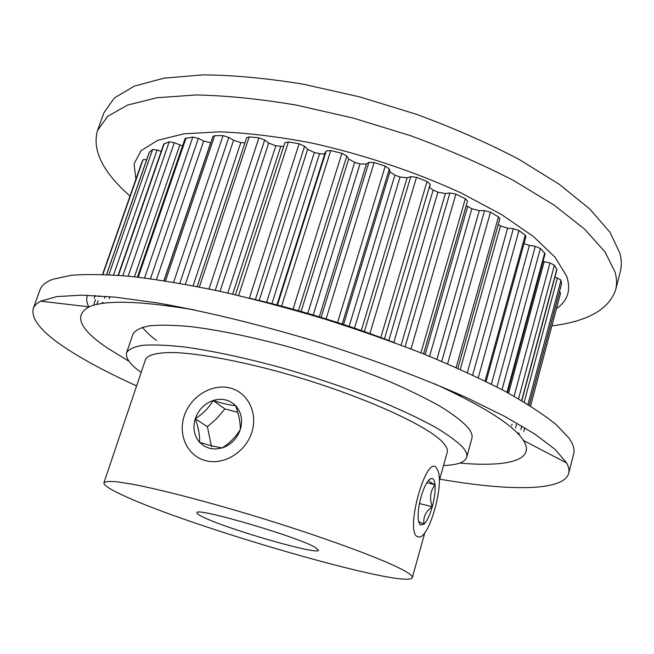 <?xml version="1.0" encoding="UTF-8"?>
<svg xmlns="http://www.w3.org/2000/svg" width="654" height="654" viewBox="0 0 654 654"><rect width="100%" height="100%" fill="white"/><g stroke="black" fill="none" stroke-linecap="round" stroke-linejoin="round"><path stroke-width="0.98" d="M202.29 516.685C225.458 528.628 318.735 555.663 318.531 550.21L315.187 547.382C297.259 536.558 194.05 506.49 196.928 512.801C196.756 513.537 198.538 514.829 202.29 516.685M407.066 572.356C389.923 561.246 314.95 533.664 237.664 510.97C194.508 498.348 156.102 488.669 131.683 484.083L116.723 481.785C109.488 481.189 105.22 481.524 103.929 482.791C103.561 485.064 109.594 489.086 122.045 494.865C188.573 526.593 407.377 589.99 412.314 577.662C412.641 576.534 410.892 574.76 407.066 572.356M439.292 480.739L447.205 452.315C447.925 449.78 446.608 446.641 443.257 442.881C428.345 425.313 356.708 393.283 280.95 372.363C238.612 360.795 200.345 353.765 175.395 352.571C157.916 352.293 147.959 354.599 145.523 359.504L103.929 482.791M443.535 465.501C457.22 465.068 464.929 462.337 466.678 457.301C467.438 454.604 466.139 451.276 462.795 447.32C457.032 441.434 447.933 434.755 435.474 427.291C421.168 419.467 404.074 411.325 384.209 402.848C352.081 389.849 317.476 378.053 280.402 367.458C243.697 357.517 211.504 350.667 183.807 346.898C167.072 345.091 153.412 344.552 142.842 345.287C134.168 346.702 128.756 349.171 126.614 352.686C125.233 357.828 130.072 364.425 141.141 372.478M461.054 396.373L456.942 393.332L461.054 396.373M170.629 305.246L165.511 305.459L170.629 305.246M284.915 142.809L288.439 141.893L299.123 143.782L304.592 146.3L307.633 149.325L314.37 152.505L319.593 153.633C322.479 154.205 324.294 154.009 325.03 153.061L326.248 150.935L330.736 150.551L341.903 153.338L346.808 156.077L348.688 158.987L354.672 162.421L359.994 163.941L366.412 164.048L368.881 162.38L374.129 162.544L385.239 166.108L389.334 168.953L390.16 172.108L394.893 175.149L400.06 176.997L407.164 177.765L410.769 176.629L416.524 177.316L427.046 181.493L430.136 184.305L429.621 187.535L433.136 190.093L437.91 192.178L445.366 193.559L449.911 192.971L455.903 194.14L465.346 198.71L467.52 201.04L423.563 353.896M197.165 286.575L246.681 137.626L249.199 136.907L258.919 137.831L264.682 140.013L268.696 143.038L275.857 145.826L283.673 146.496M164.064 280.738L212.991 136.343L214.659 135.648L223.039 135.623L228.81 137.397L233.584 140.283L240.827 142.588L244.956 142.809M137.438 277.124L185.09 138.574L192.824 137.054L198.375 138.386L203.647 141.035L210.809 142.776M118.121 275.269L163.745 144.011L169.198 141.844L174.299 142.703L182.556 145.94M106.512 274.557L149.308 152.194L152.595 149.562L157.091 149.962L161.178 151.401M141.73 162.642L143.071 159.69L146.709 159.617M141.738 162.633L102.564 274.402L141.738 162.633M102.179 302.352L104.035 303.227M93.857 304.502L94.013 305.148M517.175 432.858L519.194 433.3M559.464 291.692L560.592 293.033L530.549 406.06L560.592 293.033M554.87 277.255L557.388 277.983L561.018 280.165L561.467 284.032M543.008 261.371L549.981 262.982L554.404 265.164L556.889 269.71L521.827 400.738M524.018 243.631L529.388 245.413L535.291 246.354L540.4 248.438L545.068 253.768L507.496 392.621M498.274 224.404L500.49 225.875L507.618 228.172L513.325 228.663L518.965 230.543L525.187 235.227L525.963 236.56L486.094 381.56M466.212 205.577L471.853 208.732L479.3 210.629L484.557 210.596L490.5 212.174L498.471 216.907L499.869 218.73L457.865 368.365M466.678 457.301L471.869 438.409C472.687 435.49 471.46 431.951 468.182 427.781C462.533 421.593 453.541 414.644 441.213 406.927C427.029 398.875 410.066 390.528 390.324 381.911C358.384 368.717 323.943 356.88 286.992 346.383C250.392 336.589 218.24 329.992 190.527 326.599C173.768 325.046 160.067 324.793 149.431 325.823C140.684 327.548 135.19 330.319 132.942 334.137L126.614 352.686M439.733 479.161C507.733 490.999 563.519 491.694 568.686 473.349C569.462 470.373 568.8 466.915 566.683 462.991L555.099 449.38L534.71 434.003L505.092 416.582L466.76 397.738C423.146 378.233 370.344 358.506 314.541 341.069C258.575 324.261 204.015 311.083 157.361 302.925L115.505 297.186L81.709 295.15L56.726 296.605L40.703 301.175C36.747 303.235 34.261 305.72 33.231 308.623C30.812 319.765 43.058 333.834 69.962 350.822C88.159 362.349 110.379 374.047 136.612 385.909M194.205 309.865C140.16 300.84 105.122 299.834 89.099 306.857C73.42 315.555 79.625 329.346 107.706 348.239L129.067 361.327M459.795 463.073C506.646 467.242 536.092 460.555 523.462 440.485L523.077 439.897C513.325 425.133 483.911 406.469 434.836 383.898M568.686 473.349L573.664 453.884C574.555 450.492 573.828 446.576 571.498 442.12L568.898 437.976L555.9 424.348C543.237 414.195 526.282 403.175 505.035 391.288C481.434 379.058 454.391 366.641 423.906 354.035C391.877 341.552 358.318 329.739 323.223 318.596C287.932 308.091 253.539 298.992 220.03 291.316C187.731 284.604 158.391 279.675 131.994 276.528C107.747 274.41 87.53 274.001 71.343 275.285L52.933 279.242C45.845 281.923 41.554 285.414 40.049 289.722L33.231 308.623M395.425 343.048C347.92 324.703 299.368 309.767 249.763 298.232M87.481 295.256C86.115 298.674 86.549 302.524 88.78 306.824M142.466 327.27C145.523 331.382 150.183 335.788 156.461 340.481M130.007 196.102L125.74 192.17C101.697 169.778 92.288 149.235 97.503 130.53L103.888 112.84L114.295 97.986L134.258 86.148L163.958 78.178L202.953 74.867C233.208 75.112 266.636 78.218 303.252 84.186L359.904 96.931L416.868 114.434C453.999 128.135 488.105 143.144 519.186 159.453L559.309 184.338L589.81 209.01L610.01 232.317L619.976 253.36C621.635 259.998 621.733 266.113 620.286 271.704L615.618 289.926C608.866 309.424 587.611 321.416 551.862 325.888M97.503 130.53L107.697 116.306L127.497 105.09L157.074 97.724L196.02 94.969C226.276 95.549 259.752 98.934 296.45 105.122L353.266 118.096L410.459 135.664C447.769 149.341 482.055 164.236 513.325 180.357L553.742 204.865L584.504 229.047L604.95 251.79L615.128 272.219C616.853 278.653 617.016 284.555 615.618 289.926M135.909 179.245L134.045 163.884L141.109 150.624L157.745 140.316L184.076 133.808L219.572 131.83C247.384 132.885 278.097 136.621 311.721 143.022C363.207 154.458 415.87 172.108 461.283 193.053L501.683 214.643L533.337 236.462L555.082 257.259L566.593 276.029C571.261 289.877 567.876 300.75 556.44 308.647M211.487 446.715L207.424 426.743L216.891 418.364L224.911 408.93L237.745 412.265M209.811 448.423L215.926 449.036L222.188 447.933L212.198 445.987L199.617 442.374L204.244 446.151L209.811 448.423M205.863 460.727C223.962 465.493 245.79 452.037 251.855 432.196C258.191 412.412 247.335 391.689 229.243 387.814C211.242 383.653 190.363 396.823 184.191 416.058C177.757 435.237 187.665 456.247 205.863 460.727M195.268 418.699C192.595 427.847 194.042 435.744 199.617 442.374C199.936 435.621 198.481 427.732 195.268 418.699C202.912 413.876 208.863 407.81 213.139 400.493C204.457 403.632 198.497 409.706 195.268 418.699L207.424 426.743M235.644 405.684C229.456 399.668 221.951 397.943 213.139 400.493C222.262 403.428 229.767 405.161 235.644 405.684C238.833 414.661 240.394 422.582 240.337 429.449C242.945 420.13 241.383 412.208 235.644 405.684M222.188 447.933C231.05 444.802 237.1 438.638 240.337 429.449C236.012 436.676 229.963 442.84 222.188 447.933M224.911 408.93L213.139 400.493M428.697 480.273C428.738 481.303 430.847 482.775 435.024 484.688C430.25 491.064 429.335 498.413 432.278 506.736C425.713 511.444 422.958 517.24 424.021 524.132C427.095 520.993 429.85 515.189 432.278 506.736C434.575 498.176 435.49 490.827 435.024 484.688C434.542 480.191 433.267 478.131 431.199 478.507L429.523 479.464C426.433 482.358 423.604 488.178 421.045 496.917C418.642 505.82 417.726 513.365 418.29 519.554L418.805 522.284L420.318 524.958L424.021 524.132L419.451 521.933M417.064 536.582L419.549 537.097C429.727 536.01 443.665 486.126 438.164 471.117L436.332 467.659C426.294 454.694 405.088 529.765 417.064 536.582M426.874 482.726L435.024 484.688M419.459 503.547L432.278 506.736M343.538 324.482L389.956 171.61M430.136 184.305L384.47 338.862L429.465 186.603M511.657 425.664L512.049 424.176M209.027 288.962L258.919 137.831M215.256 290.278L264.682 140.013M199.356 287.008L249.199 136.907M193.11 285.79L240.827 142.588M185.368 284.343L233.584 140.283M179.801 283.346L228.81 137.397M173.604 282.283L223.039 135.623M165.462 280.958L214.659 135.648M163.917 280.713L210.662 142.785M156.494 279.601L203.647 141.035M150.445 278.751L198.375 138.386M144.55 277.975L192.824 137.054M138.215 277.214L186.079 137.986M134.446 276.789L179.834 145.033M128.168 276.135L174.299 142.703M122.805 275.645L169.198 141.844M118.464 275.293L164.236 143.578M113.534 274.95L157.091 149.962M108.891 274.672L152.595 149.562M106.594 274.566L149.472 151.965M109.324 298.755L109.929 297.006M104.452 298.24L105.147 296.246M98.942 296.622L99.22 295.821M95.206 296.278L95.443 295.592M102.866 274.41L143.071 159.69M94.209 298.224L95.141 295.575L94.209 298.232M102.719 303.399L102.964 302.696M96.776 304.462L98.116 300.644M523.813 431.419L524.786 427.749L523.805 431.436M520.854 429.694L521.843 425.983M515.565 427.912L516.48 424.479M529.225 405.227L561.557 283.705M527.925 404.417L561.018 280.165M524.222 402.161L557.388 277.983M521.639 400.624L556.807 269.219M518.548 398.817L554.404 265.164M514.101 396.275L549.981 262.982M508.583 393.209L544.144 261.665M506.981 392.335L544.725 252.885M502.027 389.678L540.4 248.438M496.926 387.021L535.291 246.354M491.383 384.192L529.388 245.413M485.064 381.045L525.187 235.227M478.254 377.75L518.965 230.543M472.662 375.11L513.325 228.663M467.348 372.649L507.618 228.172M460.269 369.436L500.49 225.875M456.124 367.589L498.471 216.907M447.614 363.877L490.5 212.174M441.752 361.376L484.557 210.596M436.929 359.357L479.3 210.629M429.58 356.332L471.853 208.732M425.149 354.533L467.675 206.509M420.931 352.849L465.346 198.71M410.998 348.95L455.903 194.14M405.137 346.694L449.911 192.971M401.082 345.157L445.366 193.559M393.806 342.418L437.91 192.178M388.828 340.505L433.136 190.093M380.832 337.505L427.046 181.493M369.919 333.532L416.524 177.316M364.368 331.562L410.769 176.629M361.335 330.499L407.164 177.765M354.501 328.153L400.06 176.997M349.154 326.346L394.893 175.149M342.206 324.041L389.334 168.953M337.554 322.536L385.239 166.108M326.109 318.915L374.129 162.544M321.13 317.378L368.881 162.38M319.291 316.822L366.412 164.048M313.225 314.999L359.994 163.941M307.756 313.389L354.672 162.421M301.102 311.468L348.688 158.987M298.469 310.724L346.808 156.077M293.017 309.203L341.903 153.338M281.596 306.113L330.736 150.551M277.451 305.026L326.248 150.935M276.92 304.887L325.03 153.061M271.933 303.603L319.593 153.633M266.619 302.271L314.37 152.505M259.221 300.456L307.633 149.325M255.395 299.548L304.592 146.3M249.387 298.142L299.123 143.782M238.604 295.543L288.439 141.893M232.685 294.161L280.746 146.512M227.796 293.041L275.857 145.826M220.063 291.324L268.696 143.038M93.857 304.388L95.574 299.491M518.875 434.632L519.227 433.308M529.25 405.243L561.541 283.877M235.473 294.807L284.948 142.564M412.314 577.662L424.847 532.65M523.462 440.485L566.683 462.991M89.099 306.857L40.703 301.175M428.926 480.028L431.199 478.507"/></g></svg>
